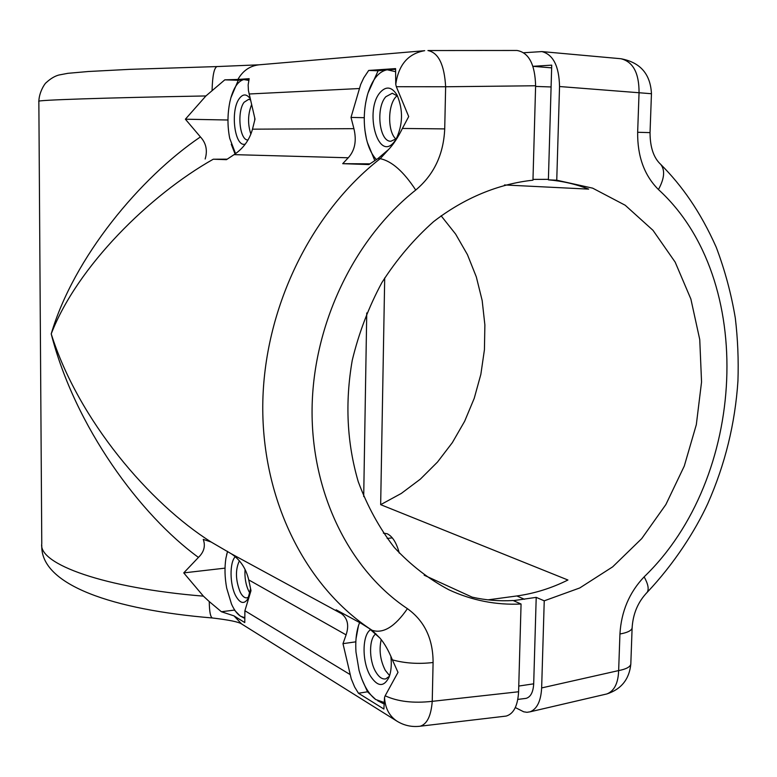 <?xml version="1.0" encoding="UTF-8"?>
<svg xmlns="http://www.w3.org/2000/svg" width="777" height="777" viewBox="0 0 777 777"><rect width="100%" height="100%" fill="white"/><g stroke="black" fill="none" stroke-linecap="round" stroke-linejoin="round"><path stroke-width="1.17" d="M366.744 312.966L363.704 496.561M523.834 52.739L541.88 51.583L620.347 58.683M525.165 698.484L526.126 698.358C530.681 696.998 533.207 692.161 533.692 683.828L536.208 597.367L544.24 600.825L541.647 687.927C540.928 700.98 537.092 708.945 530.157 711.8L527 712.305L523.708 711.8L515.316 707.556M544.24 600.825L579.759 587.956L612.664 566.851L641.715 538.616L665.87 504.555L684.275 466.074L696.318 424.689L701.553 381.973L699.747 339.549L690.879 299.048L675.155 262.111L653.01 230.342L625.184 205.235L592.666 188.16L556.75 180.206L548.387 179.846L551.728 65.142L532.935 66.317L551.651 67.861M504.477 184.955L588.645 189.122C575.776 184.12 562.354 181.031 548.387 179.846M488.014 599.854L516.851 595.959C534.45 593.521 551.476 588.208 567.929 580.011L380.662 504.661L401.32 493.424L420.376 479.118L437.49 462.062L452.34 442.637L464.656 421.251L474.223 398.339L480.856 374.329L484.43 349.708L484.877 324.941L482.167 300.514L476.32 276.913L467.424 254.613L455.623 234.091L441.103 215.783M513.393 600.631L536.208 597.367M380.662 504.661L384.702 277.923M383.382 533.139L387.189 533.741C392.511 536.383 396.542 542.832 399.271 553.088M604.972 694.385L606.895 693.939C614.277 691.006 618.201 683.226 618.647 670.58L619.939 633.993C621.26 611.47 629.331 592.424 644.143 576.845C746.648 478.253 756.944 279.37 658.449 189.549C644.308 175.427 637.373 156.332 637.655 132.275L639.053 92.745L559.537 86.529C559.09 66.181 553.205 54.526 541.88 51.583M559.537 86.529L556.75 180.206M637.655 132.275L650.038 132.624L651.456 93.609C650.407 73.941 640.219 62.315 620.881 58.731C633.08 61.704 639.141 73.038 639.053 92.745L651.447 93.726M541.647 687.927L618.647 670.58C625.951 669.182 630.001 667.074 630.807 664.257L630.846 663.16M424.184 575.213L472.144 597.144C485.644 600.203 499.32 601.33 513.141 600.514L521.066 604.02C496.037 605.215 471.989 600.475 448.941 589.811C428.817 579.127 410.596 564.996 394.269 547.416C379.341 528.049 367.336 506.157 358.255 481.711C346.921 443.016 344.91 402.554 352.243 360.334C358.848 332.935 368.745 307.002 381.925 282.527C396.775 259.353 413.986 239.063 433.566 221.659C464.17 197.989 498.426 183.877 532.964 180.186L535.615 85.761C535.013 64.297 528.816 52.535 517.006 50.476L427.933 50.544C438.481 52.661 444.386 64.734 445.639 86.762L396.338 86.713L395.765 84.431M548.397 179.351L532.983 179.39M535.615 85.761L445.639 86.762L444.716 128.904C443.589 154.409 433.935 174.786 415.724 190.054C354.283 238.626 313.131 324.135 312.082 408.673C311.101 493.249 349.592 570.201 407.42 608.663C394.988 626.728 383.197 633.935 372.047 630.273C306.235 587.49 262.053 501.116 262.762 405.38C263.656 309.683 310.295 213.131 380.206 158.663L377.894 158.595L368.871 164.569L342.715 163.675L369.949 163.84M407.42 608.663C424.524 620.949 433.08 638.898 433.09 662.509L432.235 701.34L518.599 691.763L521.066 604.02M518.599 691.763C517.793 705.788 513.636 713.898 506.138 716.083L504.574 716.268M227.972 120.008L185.382 119.202L205.915 95.95L224.796 79.846L237.908 79.448C242.832 70.756 249.873 65.88 259.023 64.812L424.689 50.68C408.148 53.574 398.504 64.821 395.755 84.421L395.58 68.599L368.687 70.445L363.753 77.865L360.664 84.489L351 117.424L364.258 117.696M444.716 128.904L402.389 128.458L408.702 116.579L396.338 86.713M376.427 159.547C372.572 155.555 369.541 149.835 367.346 142.366L366.433 138.889C363.296 124.563 363.568 110.159 367.239 95.697L368.016 93.026C372.591 79.089 378.991 71.348 387.218 69.784L395.046 71.562M393.784 142.434C377.7 161.791 364.131 110.101 380.303 92.269C386.315 85.829 391.919 86.801 397.105 95.153C403.37 110.198 402.942 125.029 395.843 139.637L393.784 142.434M402.389 128.458C397.999 137.412 393.415 144.405 388.646 149.446L377.894 158.595M388.646 149.446L380.206 158.663C391.802 161.121 403.642 171.581 415.724 190.054M506.138 716.083L420.289 726.194C427.117 724.047 431.099 715.763 432.235 701.34C413.296 703.447 397.61 701.592 385.159 695.784L397.999 672.358L392.385 659.867C388.49 650.388 384.333 643.113 379.904 638.034L372.047 630.273L361.286 623.465L336.159 609.828L341.385 613.607C347.64 618.327 349.213 625.417 346.105 634.867L342.987 643.657L355.827 641.831M379.904 638.034L369.823 629.069M359.46 622.931L358.479 625.66C356.148 633.197 355.312 642.006 355.983 652.078L359.042 670.347C362.927 684.304 368.483 694.026 375.699 699.514L367.531 691.802L361.888 679.127M383.479 702.253L375.699 699.514M390.841 656.157C391.793 664.403 391.21 671.377 389.092 677.088C383.848 687.392 377.573 686.955 370.26 675.776C361.829 661.615 362.053 634.692 370.687 629.632M356.021 638.772L358.479 625.66M397.222 721.328L396.785 721.056C389.258 715.947 385.169 708.109 384.528 697.532L383.877 709.032L358.469 693.239L367.531 691.802M358.469 693.239L354.642 687.023L351.233 678.807L342.987 643.657M383.352 703.632L377.622 700.699M385.159 695.794L384.537 697.523M418.89 726.359L420.289 726.194C411.859 727.262 404.021 725.543 396.785 721.056L241.56 623.912L234.003 615.879L221.406 611.742L209.266 601.573L203.389 596.144L183.741 572.892L225.019 568.142M205.915 95.95C103.283 97.776 34.839 100.155 38.85 101.34C39.112 92.065 44.891 83.382 46.057 82.76C50.427 78.7 54.711 76.127 58.887 75.019L67.861 73.32L88.267 71.513L129.584 69.357L217.026 66.569C214.151 67.657 212.5 75.602 212.072 90.385M235.567 153.642L229.73 138.374C227.34 126.243 227.399 114.025 229.914 101.69L230.886 97.785C234.042 87.014 238.364 80.944 243.852 79.565L248.718 80.39M224.796 79.846L238.267 80.264L243.852 79.565M230.895 97.756L238.267 80.264M245.328 144.066C234.741 147.999 229.924 110.616 239.374 98.485C242.948 93.784 246.494 93.784 250.019 98.494L250.204 98.766M254.73 117.929L254.73 120.26M237.908 79.448L249.155 78.681L248.154 84.926L248.426 90.54L255.011 119.124L252.486 129.176C249.514 139.899 243.386 148.388 234.091 154.633L226.476 159.664L213.267 159.217C149.65 195.085 77.166 266.598 51.214 333.877C78.331 420.114 149.815 503.389 211.121 542.006L231.274 553.768L341.385 613.607M245.454 79.458L248.99 79.264M368.687 70.445L378.117 70.785L387.218 69.784M388.442 69.707L395.415 69.328M368.016 93.026L378.117 70.785M365.578 103.254L367.239 95.697M366.433 138.889L364.918 130.283M374.796 160.606L367.346 142.366M351 117.424L353.914 128.671C356.798 140.773 354.904 150.476 348.251 157.78L342.715 163.675M234.003 615.879L244.765 622.571L244.901 610.741L251 590.637L248.727 579.895C246.037 568.453 240.219 559.741 231.274 553.768M243.891 617.968L240.044 615.86L234.382 610.091L221.406 611.742M227.544 551.359L225.932 558.148C224.475 567.492 224.728 577.496 226.699 588.15L231.439 603.904C233.984 609.654 236.849 613.636 240.044 615.86M243.881 617.385L240.88 616.375M250.582 588.636L247.999 598.63C244.221 604.545 240.122 603.593 235.693 595.774C229.71 584.644 229.458 562.402 235.266 556.711M226.612 554.729L226.865 553.7M183.741 572.892L198.446 557.41C204.03 551.991 205.643 545.988 203.253 539.384L211.121 542.006M38.85 101.34L41.773 543.745C38.073 564.005 104.439 588.17 203.389 596.144M185.382 119.202L200.417 136.927C140.307 177.564 73.708 257.478 51.214 333.877C74.961 426.855 140.627 515.384 198.446 557.41M235.072 153.982L231.284 144.279M213.267 159.217L227.224 159.168M205.167 159.003C207.702 150.417 206.119 143.065 200.417 136.927M239.394 560.839C235.198 569.735 235.499 580.234 240.316 592.356C242.414 596.328 244.648 598.154 247.018 597.824L248.776 596.93M245.056 569.395C244.512 577.573 245.775 584.877 248.834 591.307L249.893 593.133M250.466 99.893L248.64 99.359L244.104 102.263C236.713 111.645 239.704 140.744 248.018 139.977L248.018 139.977M251.602 104.691C247.814 114.268 247.581 124.087 250.884 134.139M375.932 633.818C368.881 638.16 368.774 660.217 375.718 671.784C378.885 677.165 382.235 679.525 385.771 678.865L389.394 676.281M381.196 639.646C378.875 650.087 380.244 660.304 385.285 670.318L389.598 675.66M397.581 96.076L392.278 93.259L385.839 96.727C375.476 107.857 379.351 142.104 390.928 141.229L396.416 138.656M397.144 95.61L395.784 96.989C387.529 105.934 387.636 131.964 395.949 139.102M524.436 599.271L516.851 595.959M533.692 683.828L518.754 686.052M658.449 189.549C664.432 178.545 665.209 170.173 660.771 164.433C653.661 157.906 650.077 147.309 650.038 132.624L650.038 132.653M619.939 633.993C627.282 632.682 631.342 630.72 632.109 628.107L632.148 627.078M644.143 576.845C648.154 584.09 649.154 589.267 647.134 592.395L646.143 593.385M530.157 711.8L606.895 693.939C621.221 689.257 629.195 679.37 630.807 664.257L632.109 628.107C632.925 613.908 637.927 602.01 647.134 592.395C674.669 563.257 695.473 530.293 707.75 503.671C725.058 464.578 735.129 423.659 737.946 380.905C738.655 359.78 737.771 338.83 735.314 318.075C731.274 293.871 724.922 270.27 716.248 247.271C700.291 211.412 681.817 185.489 660.771 164.433L659.566 163.277M433.09 662.509C418.55 664.209 404.982 663.325 392.385 659.867M249.067 93.998L359.304 88.539M348.251 157.78L234.091 154.633M248.727 579.895L346.105 634.867M350.058 674.523L244.901 610.741M209.266 601.573C209.392 611.713 210.441 617.181 212.412 617.977L212.616 617.997M353.914 128.671L252.486 129.176M535.596 86.432L551.097 86.956M526.126 698.358L517.822 699.407M259.023 64.812L217.026 66.569M41.783 545.347C40.219 585.11 113.491 609.809 212.412 617.977C228.826 619.92 238.539 621.891 241.56 623.912L241.56 623.912M387.16 538.442L392.307 537.869"/></g></svg>
